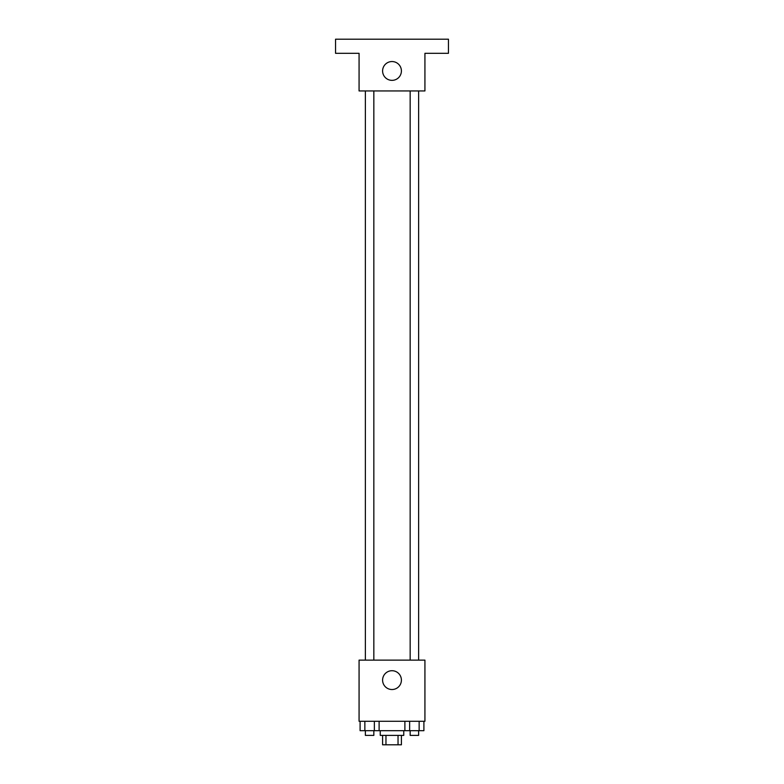 <?xml version="1.0" encoding="UTF-8"?>
<svg xmlns="http://www.w3.org/2000/svg" width="784" height="784" viewBox="0 0 784 784"><rect width="100%" height="100%" fill="white"/><g stroke="black" fill="none" stroke-linecap="round" stroke-linejoin="round"><path stroke-width="1.18" d="M398.037 735.392L398.037 744.8L382.592 744.8L382.592 735.392M398.037 744.8L401.408 744.8L401.408 735.392M403.76 730.688L403.76 735.392L380.24 735.392L380.24 730.688M385.963 735.392L385.963 744.8M379.113 721.28L379.113 730.688L423.899 730.688L423.899 721.28M424.928 721.28L359.072 721.28L359.072 660.128L424.928 660.128L424.928 721.28M401.408 680.12A9.408 9.408 0 0 1 387.296 688.264A9.408 9.408 0 0 1 387.296 671.976A9.408 9.408 0 0 1 401.408 680.12M410.159 660.128L410.159 90.944M373.841 90.944L373.841 660.128M424.928 90.944L359.072 90.944L359.072 53.312L335.552 53.312L335.552 39.2L448.448 39.2L448.448 53.312L424.928 53.312L424.928 90.944M401.408 70.952A9.408 9.408 0 0 1 387.296 79.096A9.408 9.408 0 0 1 387.296 62.808A9.408 9.408 0 0 1 401.408 70.952M404.887 721.28L404.887 730.688M419.146 721.28L419.146 730.688M409.64 721.28L409.64 730.688M418.627 730.688L418.627 735.392L410.159 735.392L410.159 730.688M379.113 730.688L360.101 730.688L360.101 721.28M374.36 721.28L374.36 730.688M364.854 721.28L364.854 730.688M373.841 730.688L373.841 735.392L365.373 735.392L365.373 730.688M418.627 660.128L418.627 90.944M365.373 90.944L365.373 660.128"/></g></svg>
